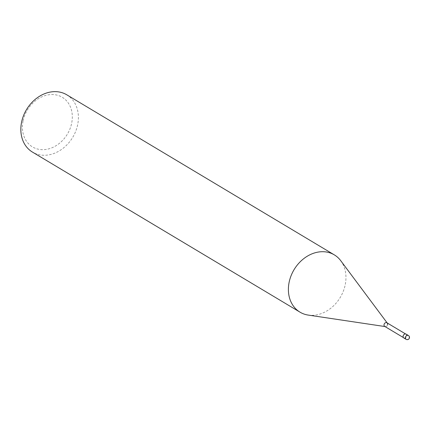 <?xml version="1.0" encoding="UTF-8"?>
<svg xmlns="http://www.w3.org/2000/svg" width="431" height="431" viewBox="0 0 431 431"><rect width="100%" height="100%" fill="white"/><g stroke="black" fill="none" stroke-linecap="round" stroke-linejoin="round"><path stroke-width="0.32" stroke-dasharray="2.15 1.62" d="M66.767 94.798A33.392 26.943 -59.1 0 1 77.699 124.548A33.392 26.943 -59.1 0 1 32.481 152.105M23.037 121.154A28.936 23.355 120.9 0 0 41.861 149.659A28.936 23.355 120.9 0 0 71.697 123.05A28.936 23.355 120.9 0 0 52.873 94.54A28.936 23.355 120.9 0 0 23.037 121.154M308.197 315.077A33.392 26.943 120.9 0 0 345.247 284.616A33.392 26.943 120.9 0 0 340.738 260.696M386.919 322.781A2.117 1.708 -59.1 0 1 387.609 324.667A2.117 1.708 -59.1 0 1 385.26 326.596L384.98 326.553M403.233 336.002A2.117 1.708 -59.1 0 1 406.099 334.257A2.117 1.708 -59.1 0 1 406.789 336.142A2.117 1.708 -59.1 0 1 403.922 337.888A2.117 1.708 -59.1 0 1 403.233 336.002M387.609 324.667A2.117 1.708 -59.1 0 1 384.743 326.412M406.153 334.16A2.225 1.794 -59.1 0 1 406.88 336.148A2.225 1.794 -59.1 0 1 403.869 337.985M406.126 339.332A2.225 1.794 120.9 0 0 409.138 337.495A2.225 1.794 120.9 0 0 408.41 335.512M405.619 333.971L406.099 334.257M403.443 337.602L403.922 337.888"/><path stroke-width="0.65" d="M300.03 312.173L32.481 152.105A33.392 26.943 -59.1 0 1 21.55 122.356A33.392 26.943 -59.1 0 1 66.767 94.798L334.316 254.866A33.392 26.943 120.9 0 0 289.099 282.429A33.392 26.943 120.9 0 0 300.03 312.173A33.392 26.943 120.9 0 0 308.197 315.077L384.98 326.553M387.157 322.921L340.738 260.696A33.392 26.943 120.9 0 0 334.316 254.866M385.26 326.596A2.117 1.708 -59.1 0 1 384.053 324.527A2.117 1.708 -59.1 0 1 385.476 322.727A2.117 1.708 -59.1 0 1 387.324 323.153A2.117 1.708 -59.1 0 1 387.609 324.667M403.443 337.602L384.743 326.412A2.117 1.708 -59.1 0 1 384.053 324.527A2.117 1.708 -59.1 0 1 386.919 322.781L405.619 333.971M406.126 339.332L403.869 337.985A2.225 1.794 -59.1 0 1 403.141 335.997A2.225 1.794 -59.1 0 1 406.153 334.16L408.41 335.512A2.225 1.794 120.9 0 0 405.393 337.349A2.225 1.794 120.9 0 0 406.126 339.332A2.225 2.225 0 0 0 409.45 337.861A2.225 2.225 0 0 0 408.41 335.512"/></g></svg>
